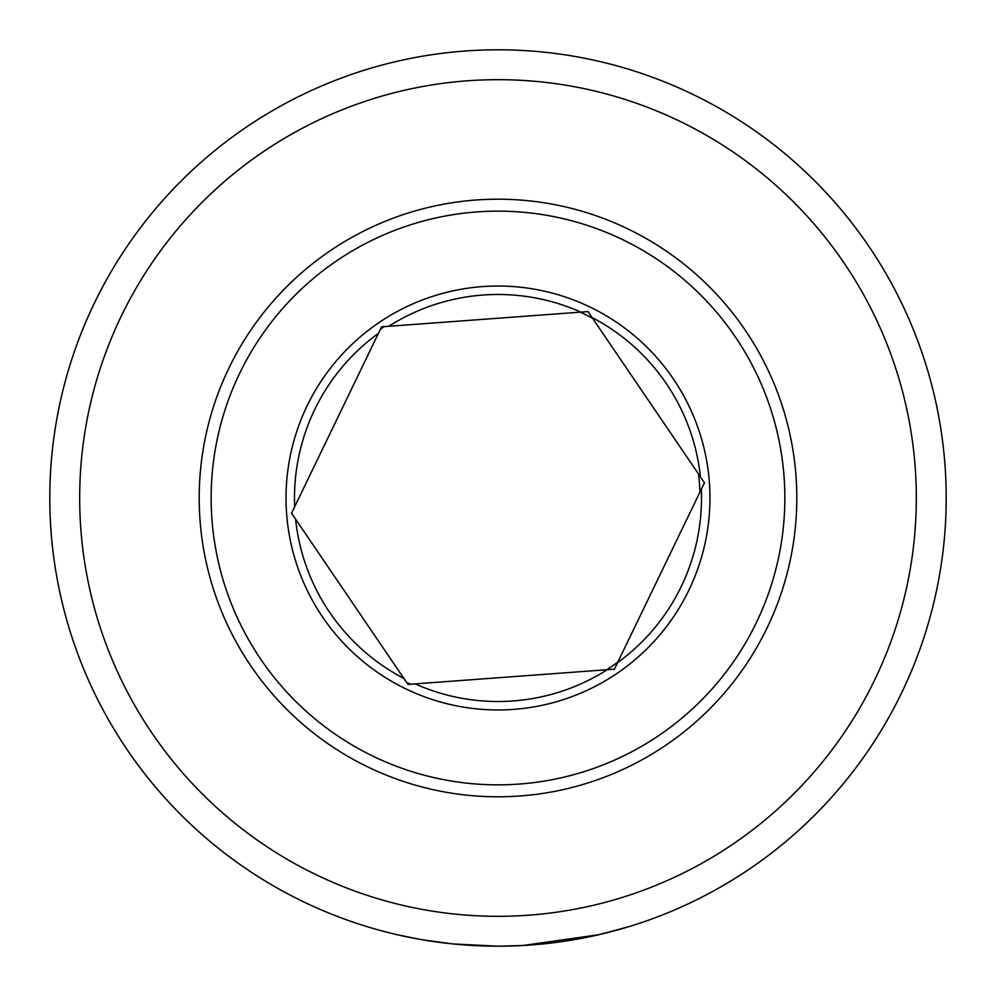 <?xml version="1.0" encoding="UTF-8"?>
<svg xmlns="http://www.w3.org/2000/svg" width="996" height="996" viewBox="0 0 996 996"><rect width="100%" height="100%" fill="white"/><g stroke="black" fill="none" stroke-linecap="round" stroke-linejoin="round"><path stroke-width="1.49" d="M453.093 943.947L498 946.2A448.2 448.2 0 0 1 49.8 498A448.2 448.2 0 0 1 498 49.8A448.2 448.2 0 0 1 946.2 498A448.2 448.2 0 0 1 498 946.2L523.012 945.503L598.683 934.746L628.538 926.766M591.786 936.277L597.961 934.908M600.327 934.36L601.758 934.024M605.319 933.165L599.355 934.597M598.708 934.734L585.449 937.585M583.407 937.983L563.313 941.419M511.832 945.988L525.378 945.366M539.732 944.258L556.017 942.428M558.905 942.042L565.081 941.158M582.56 938.157L586.246 937.423M595.484 935.468L612.391 931.36M614.557 930.774L616.649 930.214M498 79.68A418.32 418.32 0 0 1 916.32 498A418.32 418.32 0 0 1 498 916.32A418.32 418.32 0 0 1 79.68 498A418.32 418.32 0 0 1 498 79.68M419.079 939.191L397.541 934.796M394.603 934.111L392.424 933.588M395.337 934.285L396.296 934.509M398.014 934.908L419.092 939.203M418.943 939.178L427.209 940.573M436.87 942.017L441.29 942.602M450.665 943.698L447.752 943.374M439.51 942.365L434.605 941.693M429.301 940.909L424.769 940.174M421.233 939.577L419.963 939.353M418.557 939.104L419.403 939.253M423.4 939.95L452.607 943.897M427.819 940.672L449.208 943.536M415.133 683.879A203.52 203.52 0 0 0 607.249 669.71L614.42 669.175L617.545 662.701A203.52 203.52 0 0 0 701.321 489.248L704.458 482.774L700.412 476.823A203.52 203.52 0 0 0 592.085 317.537L588.038 311.586L381.58 326.825L380.447 329.166A204.491 204.491 0 0 1 384.282 326.626L381.58 326.825L291.542 513.226L407.962 684.414L410.539 684.215A204.491 204.491 0 0 1 406.567 682.347L407.962 684.414L614.42 669.175L704.458 482.774L588.038 311.586L580.867 312.122A203.52 203.52 0 0 0 388.751 326.29M472.901 212.248A286.848 286.848 0 0 0 212.248 523.099A286.848 286.848 0 0 0 523.099 783.752A286.848 286.848 0 0 0 783.752 472.901A286.848 286.848 0 0 0 472.901 212.248M524.145 795.655A298.8 298.8 0 0 0 795.655 471.855A298.8 298.8 0 0 0 471.855 200.345A298.8 298.8 0 0 0 200.345 524.145A298.8 298.8 0 0 0 524.145 795.655M617.856 662.066A204.491 204.491 0 0 1 606.838 669.735M698.557 474.108A204.491 204.491 0 0 1 699.902 492.198M580.332 312.159A204.491 204.491 0 0 1 592.558 318.234M479.45 286.848A211.961 211.961 0 0 1 709.152 479.45A211.961 211.961 0 0 1 516.551 709.152A211.961 211.961 0 0 1 286.848 516.551A211.961 211.961 0 0 1 479.45 286.848M378.455 333.299A203.52 203.52 0 0 0 294.679 506.752M295.588 519.177A203.52 203.52 0 0 0 403.915 678.463"/></g></svg>
